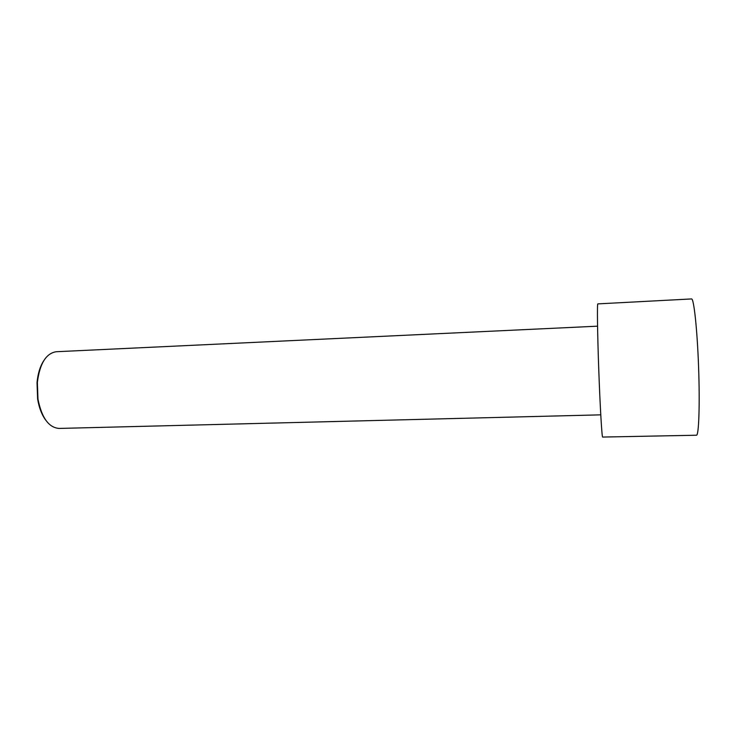 <?xml version="1.0" encoding="UTF-8"?>
<svg xmlns="http://www.w3.org/2000/svg" width="736" height="736" viewBox="0 0 736 736"><rect width="100%" height="100%" fill="white"/><g stroke="black" fill="none" stroke-linecap="round" stroke-linejoin="round"><path stroke-width="1.1" d="M691.536 298.936C693.864 298.2 697.24 329.268 698.584 366.914C699.954 404.561 698.832 435.804 696.468 435.224L602.646 437.064C601.928 437.672 600.116 407.247 598.791 370.521C597.457 333.794 597.071 303.324 597.834 303.885L691.536 298.936M600.76 414.846L59.027 428.435C48.732 427.57 41.704 417.809 37.968 399.133L37.361 382.472C39.744 363.575 46.046 353.326 56.258 351.725L597.558 326.177M45.752 420.173C41.768 414.782 39.054 407.698 37.619 398.93L37.03 382.702C37.83 373.851 40.029 366.592 43.608 360.925"/></g></svg>
